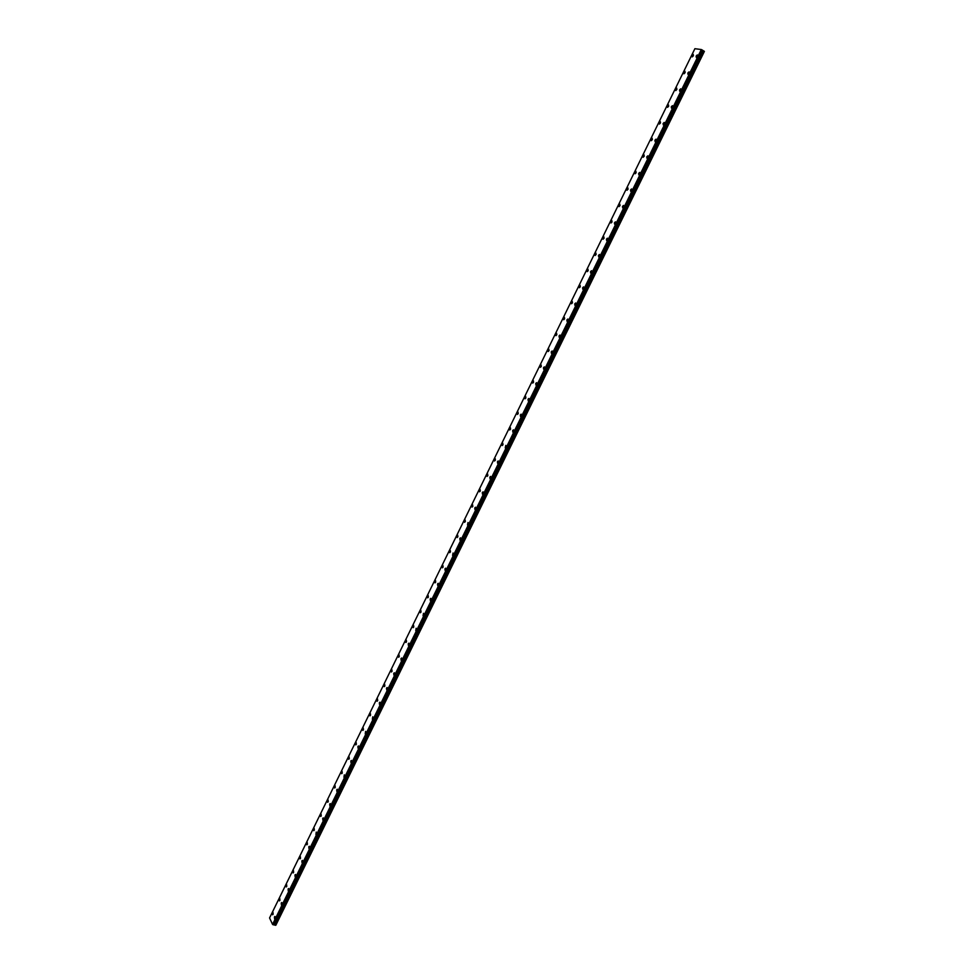 <?xml version="1.0" encoding="UTF-8"?>
<svg xmlns="http://www.w3.org/2000/svg" width="974" height="974" viewBox="0 0 974 974"><rect width="100%" height="100%" fill="white"/><g stroke="black" fill="none" stroke-linecap="round" stroke-linejoin="round"><path stroke-width="1.46" d="M696.337 57.466L696.118 56.102L697.311 54.921L697.53 56.297L696.337 57.466L696.118 56.102L697.311 54.921L697.53 56.297M688.034 74.438L687.814 73.05L688.983 71.893L689.202 73.281L688.034 74.426L687.814 73.05L688.983 71.893L689.202 73.281M679.767 91.337L679.535 89.949L680.692 88.804L680.911 90.192L679.767 91.337L679.535 89.949L680.692 88.804L680.923 90.192M671.524 108.175L671.293 106.775L672.425 105.655L672.657 107.043L671.524 108.175L671.293 106.775L672.437 105.655L672.657 107.055M663.318 124.952L663.087 123.54L664.207 122.432L664.426 123.844L663.306 124.952L663.087 123.54L664.195 122.432L664.426 123.844M655.137 141.656L654.905 140.244L656.001 139.148L656.232 140.573L655.137 141.656L654.905 140.244L656.001 139.148L656.232 140.573M646.992 158.312L646.748 156.887L647.832 155.816L648.063 157.24L646.98 158.312L646.748 156.887L647.832 155.816L648.063 157.24M638.871 174.906L638.627 173.469L639.687 172.41L639.93 173.847L638.871 174.906L638.627 173.469L639.687 172.41L639.93 173.847M630.775 191.428L630.543 189.979L631.578 188.944L631.822 190.393L630.775 191.428L630.531 189.979L631.578 188.944L631.822 190.393M622.715 207.9L622.471 206.439L623.506 205.417L623.75 206.878L622.715 207.9L622.471 206.439L623.506 205.417L623.737 206.865M614.691 224.312L614.448 222.839L615.458 221.828L615.702 223.29L614.691 224.3L614.436 222.839L615.446 221.828L615.702 223.29M606.692 240.651L606.437 239.178L607.435 238.18L607.679 239.653L606.68 240.651L606.437 239.178L607.435 238.18L607.679 239.653M598.718 256.941L598.462 255.456L599.448 254.47L599.692 255.955L598.718 256.941L598.462 255.456L599.436 254.47L599.692 255.955M590.78 273.17L590.524 271.673L591.486 270.699L591.729 272.196L590.768 273.17L590.524 271.673L591.486 270.699L591.729 272.196M582.866 289.339L582.61 287.829L583.548 286.88L583.803 288.389L582.854 289.339L582.61 287.829L583.548 286.88L583.803 288.377M574.977 305.446L574.721 303.937L575.646 302.987L575.902 304.509L574.977 305.446L574.721 303.925L575.646 302.987L575.902 304.509M567.124 321.493L566.868 319.971L567.781 319.046L568.037 320.568L567.111 321.493L566.856 319.971L567.769 319.046L568.025 320.568M559.295 337.491L559.039 335.957L559.928 335.044L560.184 336.578L559.283 337.491L559.027 335.957L559.928 335.044L560.184 336.578M551.491 353.428L551.235 351.882L552.112 350.981L552.38 352.527L551.491 353.428L551.235 351.882L552.112 350.981L552.368 352.527M543.723 369.304L543.468 367.746L544.332 366.857L544.588 368.416L543.723 369.304L543.455 367.746L544.332 366.857L544.588 368.416M535.98 385.12L535.712 383.561L536.577 382.685L536.832 384.255L535.98 385.12L535.712 383.549L536.564 382.685L536.832 384.243M528.261 400.886L528.005 399.303L528.845 398.451L529.101 400.022L528.261 400.886L527.993 399.303L528.833 398.451L529.101 400.022M520.579 416.592L520.311 415.009L521.139 414.157L521.394 415.74L520.566 416.592L520.311 415.009L521.139 414.157L521.394 415.74M512.908 432.249L512.653 430.642L513.468 429.802L513.724 431.409L512.908 432.237L513.456 429.802L513.724 431.409M505.275 447.833L505.81 445.398L506.078 447.017L505.275 447.833L505.81 445.398L506.078 447.017M497.677 463.381L498.201 460.946L497.665 463.381L497.41 461.749L498.189 460.946L498.457 462.565M490.092 478.855L489.837 477.223L490.604 476.42L490.092 478.855L489.837 477.223L490.604 476.42L490.859 478.051M482.544 494.293L482.276 492.649L483.043 491.858L482.532 494.281L483.031 491.858L483.299 493.489M475.02 509.658L474.752 508.002L475.507 507.223L475.008 509.658L475.495 507.223L475.762 508.878M467.52 524.974L467.983 522.539L468.251 524.207M460.045 540.241L460.507 537.806L460.045 540.241L459.789 538.561L460.507 537.806L460.763 539.486M452.593 555.448L453.044 553.013L453.3 554.705M445.179 570.606L445.617 568.171L445.873 569.875L445.179 570.606L444.923 568.913L445.617 568.171L445.873 569.875M437.789 585.715L438.215 583.28L438.47 584.984L437.776 585.715L437.533 583.998L438.215 583.28L438.47 584.984M430.411 600.763L430.155 599.047L430.837 598.328L430.411 600.763L430.837 598.328L431.092 600.045M423.069 615.751L423.483 613.316L423.069 615.751L423.483 613.316L423.739 615.044M415.752 630.702L416.154 628.267L416.409 630.008M408.459 645.592L408.216 643.838L408.861 643.157L408.459 645.592L408.216 643.838L408.861 643.157L409.104 644.898M401.203 660.433L401.592 657.998L401.191 660.433L400.947 658.668L401.58 657.986L401.824 659.751M393.959 675.226L393.715 673.448L394.336 672.778L393.959 675.213L393.715 673.448L394.336 672.778L394.58 674.544M386.739 689.957L387.116 687.51L387.36 689.3L386.739 689.957L386.495 688.168L387.116 687.51L387.348 689.3M379.556 704.64L379.909 702.193L379.556 704.64L379.312 702.851L379.921 702.193L380.152 703.995M372.385 719.275L372.738 716.827L372.981 718.629M365.25 733.86L365.591 731.413L365.25 733.86L365.591 731.413L365.834 733.227M358.128 748.397L357.896 746.571L358.469 745.938L358.7 747.764L358.128 748.385L357.896 746.559L358.469 745.938L358.7 747.764M351.042 762.873L350.81 761.035L351.371 760.414L351.042 762.873L350.81 761.035L351.371 760.414L351.602 762.252M343.968 777.313L344.297 774.854L343.968 777.301L344.297 774.854L344.528 776.692M336.931 791.692L337.248 789.232L337.479 791.083L336.931 791.692L336.7 789.829L337.248 789.232L337.467 791.083M329.906 806.022L329.687 804.159L330.235 803.562L329.906 806.022L329.687 804.159L330.223 803.562L330.442 805.425M322.918 820.303L322.698 818.428L323.234 817.843L323.441 819.718M315.941 834.548L316.246 832.076L316.465 833.963M309.002 848.731L308.782 846.832L309.306 846.26L309.501 848.159M302.074 862.867L301.867 860.955L302.378 860.395L302.573 862.307M295.171 876.965L294.964 875.029L295.463 874.482L295.67 876.405M288.292 891.003L288.097 889.067L288.584 888.519L288.779 890.455M281.437 904.992L281.243 903.044L281.73 902.508L281.924 904.456M274.607 918.945L274.425 916.984L274.899 916.449L275.082 918.409M692.222 56.894L692.015 55.53L693.196 54.361L693.415 55.725L692.222 56.894L692.015 55.53L693.196 54.361L693.403 55.725M683.967 73.781L683.748 72.405L684.917 71.248L685.136 72.624L683.967 73.781L683.748 72.405L684.917 71.248L685.136 72.624M675.749 90.594L675.53 89.218L676.674 88.086L676.893 89.462L675.737 90.594L675.518 89.218L676.674 88.086L676.893 89.462M667.555 107.359L667.324 105.971L668.456 104.851L668.675 106.239L667.543 107.359L667.324 105.971L668.456 104.851M659.386 124.063L659.167 122.663L660.275 121.555L660.494 122.955L659.386 124.063L659.154 122.663L660.262 121.555L660.494 122.955M651.253 140.694L651.022 139.294L652.117 138.198L652.337 139.611L651.253 140.694L651.022 139.282L652.117 138.198L652.337 139.611M643.144 157.277L642.913 155.852L643.984 154.781L644.216 156.205L643.144 157.277L642.913 155.852L643.984 154.781L644.216 156.205M635.072 173.786L634.841 172.361L635.9 171.302L636.132 172.739L635.072 173.786L634.841 172.361L635.888 171.302L636.119 172.739M627.025 190.247L626.793 188.81L627.828 187.763L628.06 189.212L627.025 190.247L626.793 188.81L627.828 187.763L628.06 189.2M619.014 206.634L618.77 205.185L619.793 204.163L620.036 205.611L619.014 206.634L618.77 205.185L619.793 204.163L620.024 205.611M611.027 222.973L610.783 221.512L611.794 220.501L612.025 221.962L611.027 222.973L610.783 221.512L611.782 220.501L612.025 221.962M603.064 239.251L602.821 237.778L603.819 236.792L604.05 238.253L603.064 239.251L602.821 237.778L603.807 236.792L604.05 238.253M595.138 255.468L594.895 253.983L595.869 253.009L596.112 254.482L595.138 255.468L594.895 253.983L595.869 253.009L596.112 254.482M587.237 271.624L586.993 270.139L587.943 269.165L588.199 270.662L587.237 271.624L586.993 270.127L587.943 269.165L588.186 270.65M579.372 287.72L579.116 286.222L580.066 285.272L580.309 286.77L579.36 287.72L579.116 286.222L580.054 285.272L580.309 286.77M571.519 303.754L571.275 302.257L572.201 301.319L572.444 302.817L571.519 303.754L571.275 302.244L572.201 301.307L572.444 302.817M563.715 319.74L563.459 318.218L564.372 317.293L564.616 318.815L563.702 319.74L563.459 318.218L564.36 317.293L564.616 318.815M555.923 335.665L555.667 334.131L556.568 333.23L556.811 334.752L555.923 335.665L555.667 334.131L556.568 333.23L556.811 334.752M548.167 351.529L547.912 349.995L548.788 349.094L549.044 350.64L548.167 351.529L547.912 349.995L548.788 349.094L549.044 350.628M540.436 367.344L540.18 365.798L541.045 364.909L541.301 366.455L540.436 367.344L540.18 365.786L541.045 364.909L541.288 366.455M532.729 383.099L532.474 381.54L533.326 380.664L533.582 382.222L532.729 383.099L532.474 381.528L533.326 380.664L533.582 382.222M525.059 398.792L524.803 397.222L525.631 396.357L525.887 397.928L525.047 398.792L525.631 396.357L525.887 397.928M517.413 414.425L517.973 412.002L518.229 413.585L517.401 414.425L517.145 412.854L517.973 412.002L518.229 413.585M509.792 430.009L510.339 427.586L509.779 430.009L510.339 427.586L510.595 429.181M502.194 445.544L501.939 443.937L502.73 443.121L502.986 444.716L502.194 445.544L501.939 443.937L502.73 443.121L502.986 444.716M494.622 461.019L495.157 458.596L494.622 461.019L494.366 459.399L495.145 458.596L495.401 460.203M487.085 476.432L487.597 474.009L487.852 475.629L487.085 476.432L486.83 474.813L487.597 474.009L487.852 475.629M479.573 491.797L480.072 489.374L480.328 491.006L479.573 491.797L479.318 490.166L480.072 489.374L480.328 491.006M472.086 507.101L472.573 504.678L472.828 506.322L472.086 507.101L471.83 505.469L472.573 504.69L472.828 506.334M464.622 522.356L465.097 519.933L465.353 521.589M457.196 537.563L456.94 535.895L457.658 535.14L457.183 537.563L457.658 535.14L457.902 536.808M449.781 552.708L450.232 550.286L450.487 551.966M442.403 567.805L442.147 566.125L442.841 565.383L443.097 567.063L442.391 567.805L442.147 566.113L442.841 565.383L443.085 567.063M435.037 582.842L435.475 580.419L435.719 582.123L435.037 582.842L434.794 581.149L435.475 580.419L435.719 582.123M427.708 597.829L428.134 595.406L428.377 597.123L427.708 597.829L427.464 596.125L428.134 595.406L428.377 597.123M420.403 612.768L420.159 611.051L420.817 610.345L420.403 612.768L420.159 611.051L420.817 610.345L421.06 612.062M413.122 627.658L412.879 625.929L413.536 625.235L413.78 626.964L413.122 627.658L412.879 625.929L413.536 625.223L413.767 626.952M405.866 642.487L406.268 640.064L406.511 641.805L405.866 642.487L405.622 640.746L406.268 640.064L406.511 641.793M398.646 657.267L398.403 655.514L399.036 654.845L399.267 656.586L398.634 657.267L399.023 654.832L399.267 656.586M391.438 671.999L391.195 670.234L391.816 669.564L391.438 671.999L391.195 670.234L391.816 669.564L392.047 671.329M384.255 686.67L384.024 684.905L384.633 684.247L384.864 686.013L384.255 686.67L384.024 684.905L384.633 684.247L384.864 686.013M377.096 701.304L377.462 698.869L377.096 701.304L376.865 699.515L377.474 698.869L377.705 700.647M369.974 715.878L369.743 714.088L370.327 713.443L369.974 715.878L369.743 714.088L370.327 713.443L370.558 715.233M362.864 730.403L363.217 727.968L363.448 729.769L362.864 730.403L362.632 728.601L363.217 727.968L363.448 729.769M355.79 744.879L355.559 743.065L356.131 742.444L356.35 744.258L355.778 744.879L355.559 743.065L356.131 742.444L356.35 744.258M348.729 759.306L349.069 756.859L348.729 759.306L348.497 757.48L349.069 756.859L349.289 758.685M341.691 773.685L341.472 771.846L342.032 771.238L342.251 773.076L341.691 773.685L341.472 771.846L342.032 771.238L342.239 773.076M334.691 788.015L334.472 786.164L335.019 785.568L335.226 787.406L334.679 788.015L335.007 785.568L335.226 787.406M327.702 802.296L327.483 800.433L328.019 799.837L328.238 801.699M320.738 816.516L320.531 814.654L321.055 814.069L321.262 815.932M313.798 830.7L314.115 828.241L314.322 830.128M306.883 844.835L307.187 842.376L307.394 844.263M299.992 858.922L300.296 856.45L300.503 858.35M293.125 872.96L293.43 870.488L293.624 872.4M286.283 886.949L286.088 885.025L286.283 886.949L286.088 885.025L286.575 884.477L286.77 886.401M279.465 900.889L279.27 898.953L279.465 900.889L279.757 898.405L279.94 900.341M272.671 914.781L272.477 912.833L272.659 914.781L272.477 912.833L272.951 912.297L273.134 914.245M275.727 925.3L704.397 51.366L275.837 925.239L275.155 925.19L703.861 51.025L701.304 49.54L694.888 48.7L269.567 917.946L272.562 924.411L701.304 49.54M273.475 924.728L275.155 925.19M273.67 924.691L702.351 50.185L273.67 924.691M272.562 924.411L273.438 924.813L702.242 50.027L273.438 924.813M273.609 924.703L702.327 50.149M275.033 925.142L703.739 50.965M274.339 924.679L702.887 50.599M274.108 924.582L702.644 50.465M274.011 924.557L702.558 50.417M273.84 924.569L702.424 50.307M273.377 924.825L702.205 49.978M273.158 924.789L702.011 49.857M273.061 924.728L701.889 49.796M272.72 924.509L701.487 49.625M272.671 924.484L701.426 49.601"/></g></svg>
